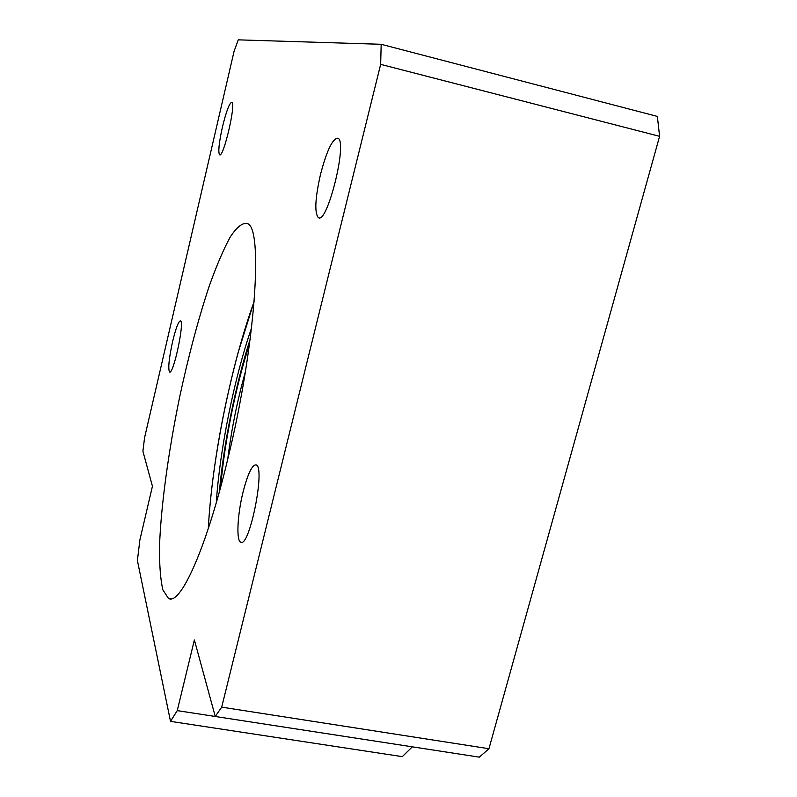 <?xml version="1.0" encoding="UTF-8"?>
<svg xmlns="http://www.w3.org/2000/svg" width="797" height="797" viewBox="0 0 797 797"><rect width="100%" height="100%" fill="white"/><g stroke="black" fill="none" stroke-linecap="round" stroke-linejoin="round"><path stroke-width="1.2" d="M172.64 341.415C168.944 358.53 167.918 368.722 169.572 371.97C173.288 375.437 184.814 321.54 180.491 320.872C178.518 321.161 175.898 328.005 172.64 341.415M243.015 492.217C237.466 514.414 236.101 540.525 240.654 542.119C249.331 548.744 265.7 467.062 256.156 464.9C252.181 464.591 247.797 473.697 243.015 492.217M142.902 451.261L144.576 437.673L234.039 51.426L238.253 39.85L381.185 44.293L380.657 64.358L221.696 707.148L215.26 716.483L194.378 639.951L177.253 710.625L170.508 721.365L137.403 560.54L139.874 539.987L152.436 486.22L142.902 451.261M227.703 459.401C206.254 549.113 180.102 606.158 168.426 598.358L162.857 589.86C160.416 579.24 159.31 564.475 159.539 545.556C161.064 505.029 168.565 450.823 179.694 396.846C188.53 355.791 198.363 318.9 209.203 286.173C216.356 266.148 223.299 249.859 230.034 237.317C236.51 227.384 242.188 222.761 247.06 223.449C263.528 226.199 255.917 344.533 227.703 459.401M222.443 126.972C218.966 142.802 218.019 152.068 219.583 154.757C223.329 158.573 236.32 103.152 231.867 102.205C229.486 102.823 226.348 111.082 222.443 126.972M320.504 174.404C315.144 198.264 314.407 212.66 318.282 217.581C327.099 225.342 347.98 141.438 337.918 138.2C332.648 138.319 326.84 150.394 320.504 174.404M170.508 721.365L402.286 756.652L412.318 746.829M177.253 710.625L215.26 716.473M215.26 716.483L479.336 757.15L488.95 748.722L221.696 707.148M380.657 64.358L659.597 136.327L488.95 748.722M381.185 44.293L657.366 116.412L659.597 136.327M250.168 339.183C235.623 384.493 223.618 443.849 219.384 491.659M251.563 327.946C234.288 377.808 219.783 449.478 216.286 502.658M245.346 371.97C237.277 400.582 231.399 429.713 227.713 459.341M249.521 344.045C235.782 386.007 224.355 442.534 220.689 486.887M254.213 301.336C231.2 364.508 211.753 460.467 208.326 528.501M240.654 542.119L241.461 542.269M318.282 217.581L319.169 217.79M170.937 598.786L168.426 598.358M254.233 301.136L238.164 352.433C231.648 376.234 224.963 406.48 221.407 425.528C214.423 462.818 210.039 497.208 208.266 528.7"/></g></svg>
